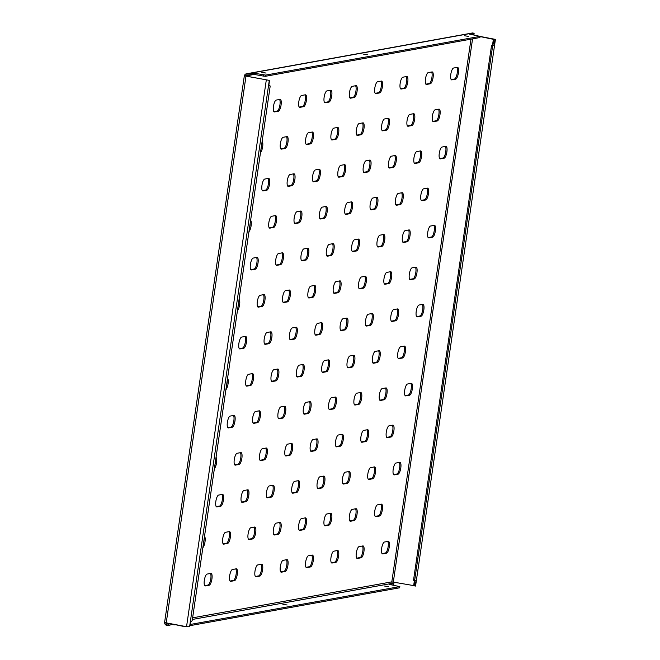 <?xml version="1.0" encoding="UTF-8"?>
<svg xmlns="http://www.w3.org/2000/svg" width="660" height="660" viewBox="0 0 660 660"><rect width="100%" height="100%" fill="white"/><g stroke="black" fill="none" stroke-linecap="round" stroke-linejoin="round"><path stroke-width="0.99" d="M286.457 136.686A6.022 1.823 -79.7 0 1 286.852 141.974A6.022 1.823 -79.7 0 1 284.08 148.244L280.772 148.846M287.983 142.18A6.022 1.823 -79.7 0 1 285.211 148.45L281.416 149.135A6.022 1.823 -79.7 0 1 281.209 149.135A6.022 1.823 -79.7 0 1 280.434 143.22A6.022 1.823 -79.7 0 1 283.14 137.288L286.943 136.603A6.022 1.823 -79.7 0 1 287.149 136.595A6.022 1.823 -79.7 0 1 287.983 142.18M261.698 144.309A6.022 1.823 -79.7 0 1 261.517 146.553A6.022 1.823 -79.7 0 1 261.038 148.855M262.135 141.339A6.022 1.823 -79.7 0 1 262.647 146.759A6.022 1.823 -79.7 0 1 260.486 152.658M279.551 99.478A6.022 1.823 -79.7 0 1 279.947 104.767A6.022 1.823 -79.7 0 1 277.183 111.037L273.867 111.631M281.077 104.973A6.022 1.823 -79.7 0 1 278.305 111.243L274.51 111.928A6.022 1.823 -79.7 0 1 274.304 111.928A6.022 1.823 -79.7 0 1 273.529 106.012A6.022 1.823 -79.7 0 1 276.235 100.072L280.038 99.388A6.022 1.823 -79.7 0 1 280.244 99.388A6.022 1.823 -79.7 0 1 281.077 104.973M388.459 586.674L384.211 585.981L388.459 586.674M287.125 604.989L282.868 604.296L287.125 604.989M468.732 36.432L464.475 35.739L468.732 36.432M266.062 73.062L261.805 72.361L266.062 73.062M367.397 54.747L363.14 54.054L367.397 54.747M304.887 94.9A6.022 1.823 -79.7 0 1 305.275 100.188A6.022 1.823 -79.7 0 1 302.511 106.458L299.203 107.052M306.405 100.394A6.022 1.823 -79.7 0 1 303.641 106.664L299.846 107.349A6.022 1.823 -79.7 0 1 299.64 107.349A6.022 1.823 -79.7 0 1 298.856 101.434A6.022 1.823 -79.7 0 1 301.57 95.494L305.374 94.809A6.022 1.823 -79.7 0 1 305.58 94.809A6.022 1.823 -79.7 0 1 306.405 100.394M330.214 90.321A6.022 1.823 -79.7 0 1 330.611 95.609A6.022 1.823 -79.7 0 1 327.847 101.879L324.538 102.473M331.741 95.816A6.022 1.823 -79.7 0 1 328.977 102.085L325.182 102.77A6.022 1.823 -79.7 0 1 324.967 102.77A6.022 1.823 -79.7 0 1 324.192 96.855A6.022 1.823 -79.7 0 1 326.906 90.923L330.709 90.23A6.022 1.823 -79.7 0 1 330.916 90.23A6.022 1.823 -79.7 0 1 331.741 95.816M355.55 85.742A6.022 1.823 -79.7 0 1 355.946 91.031A6.022 1.823 -79.7 0 1 353.183 97.3L349.874 97.903M357.076 91.237A6.022 1.823 -79.7 0 1 354.313 97.507L350.51 98.191A6.022 1.823 -79.7 0 1 350.303 98.191A6.022 1.823 -79.7 0 1 349.528 92.276A6.022 1.823 -79.7 0 1 352.242 86.344L356.045 85.651A6.022 1.823 -79.7 0 1 356.251 85.651A6.022 1.823 -79.7 0 1 357.076 91.237M380.886 81.163A6.022 1.823 -79.7 0 1 381.282 86.452A6.022 1.823 -79.7 0 1 378.518 92.722L375.202 93.324M382.412 86.658A6.022 1.823 -79.7 0 1 379.649 92.928L375.845 93.613A6.022 1.823 -79.7 0 1 375.639 93.613A6.022 1.823 -79.7 0 1 374.863 87.697A6.022 1.823 -79.7 0 1 377.578 81.766L381.373 81.081A6.022 1.823 -79.7 0 1 381.587 81.073A6.022 1.823 -79.7 0 1 382.412 86.658M406.222 76.585A6.022 1.823 -79.7 0 1 406.618 81.873A6.022 1.823 -79.7 0 1 403.854 88.143L400.537 88.745M407.748 82.079A6.022 1.823 -79.7 0 1 404.984 88.349L401.181 89.034A6.022 1.823 -79.7 0 1 400.975 89.034A6.022 1.823 -79.7 0 1 400.199 83.119A6.022 1.823 -79.7 0 1 402.913 77.187L406.709 76.502A6.022 1.823 -79.7 0 1 406.915 76.502A6.022 1.823 -79.7 0 1 407.748 82.079M431.558 72.006A6.022 1.823 -79.7 0 1 431.954 77.302A6.022 1.823 -79.7 0 1 429.181 83.564L425.873 84.166M433.084 77.5A6.022 1.823 -79.7 0 1 430.312 83.77L426.517 84.455A6.022 1.823 -79.7 0 1 426.31 84.463A6.022 1.823 -79.7 0 1 425.535 78.54A6.022 1.823 -79.7 0 1 428.241 72.608L432.044 71.924A6.022 1.823 -79.7 0 1 432.251 71.924A6.022 1.823 -79.7 0 1 433.084 77.5M456.893 67.435A6.022 1.823 -79.7 0 1 457.281 72.724A6.022 1.823 -79.7 0 1 454.517 78.985L451.209 79.588M458.411 72.922A6.022 1.823 -79.7 0 1 455.647 79.192L451.853 79.876A6.022 1.823 -79.7 0 1 451.638 79.885A6.022 1.823 -79.7 0 1 450.862 73.961A6.022 1.823 -79.7 0 1 453.577 68.029L457.38 67.345A6.022 1.823 -79.7 0 1 457.586 67.345A6.022 1.823 -79.7 0 1 458.411 72.922M268.026 178.481A6.022 1.823 -79.7 0 1 268.422 183.769A6.022 1.823 -79.7 0 1 265.658 190.039L262.342 190.633M269.552 183.975A6.022 1.823 -79.7 0 1 266.788 190.237L262.985 190.93A6.022 1.823 -79.7 0 1 262.779 190.93A6.022 1.823 -79.7 0 1 262.003 185.014A6.022 1.823 -79.7 0 1 264.709 179.075L268.513 178.39A6.022 1.823 -79.7 0 1 268.719 178.39A6.022 1.823 -79.7 0 1 269.552 183.975M293.362 173.902A6.022 1.823 -79.7 0 1 293.75 179.19A6.022 1.823 -79.7 0 1 290.986 185.46L287.677 186.054M294.88 179.396A6.022 1.823 -79.7 0 1 292.116 185.658L288.321 186.351A6.022 1.823 -79.7 0 1 288.115 186.351A6.022 1.823 -79.7 0 1 287.331 180.436A6.022 1.823 -79.7 0 1 290.045 174.496L293.849 173.811A6.022 1.823 -79.7 0 1 294.055 173.811A6.022 1.823 -79.7 0 1 294.88 179.396M318.689 169.323A6.022 1.823 -79.7 0 1 319.085 174.611A6.022 1.823 -79.7 0 1 316.322 180.881L313.013 181.475M320.215 174.817A6.022 1.823 -79.7 0 1 317.452 181.087L313.657 181.772A6.022 1.823 -79.7 0 1 313.442 181.772A6.022 1.823 -79.7 0 1 312.667 175.857A6.022 1.823 -79.7 0 1 315.381 169.917L319.184 169.232A6.022 1.823 -79.7 0 1 319.39 169.232A6.022 1.823 -79.7 0 1 320.215 174.817M344.025 164.744A6.022 1.823 -79.7 0 1 344.421 170.032A6.022 1.823 -79.7 0 1 341.657 176.302L338.349 176.896M345.551 170.239A6.022 1.823 -79.7 0 1 342.787 176.509L338.984 177.194A6.022 1.823 -79.7 0 1 338.778 177.194A6.022 1.823 -79.7 0 1 338.002 171.278A6.022 1.823 -79.7 0 1 340.717 165.346L344.52 164.654A6.022 1.823 -79.7 0 1 344.726 164.654A6.022 1.823 -79.7 0 1 345.551 170.239M369.361 160.165A6.022 1.823 -79.7 0 1 369.757 165.454A6.022 1.823 -79.7 0 1 366.993 171.724L363.676 172.326M370.887 165.66A6.022 1.823 -79.7 0 1 368.123 171.93L364.32 172.615A6.022 1.823 -79.7 0 1 364.114 172.615A6.022 1.823 -79.7 0 1 363.338 166.7A6.022 1.823 -79.7 0 1 366.052 160.768L369.847 160.075A6.022 1.823 -79.7 0 1 370.062 160.075A6.022 1.823 -79.7 0 1 370.887 165.66M394.697 155.587A6.022 1.823 -79.7 0 1 395.092 160.875A6.022 1.823 -79.7 0 1 392.329 167.145L389.012 167.747M396.223 161.081A6.022 1.823 -79.7 0 1 393.459 167.351L389.656 168.036A6.022 1.823 -79.7 0 1 389.45 168.036A6.022 1.823 -79.7 0 1 388.674 162.121A6.022 1.823 -79.7 0 1 391.388 156.189L395.183 155.504A6.022 1.823 -79.7 0 1 395.389 155.496A6.022 1.823 -79.7 0 1 396.223 161.081M420.032 151.008A6.022 1.823 -79.7 0 1 420.428 156.296A6.022 1.823 -79.7 0 1 417.664 162.566L414.348 163.168M421.558 156.502A6.022 1.823 -79.7 0 1 418.786 162.773L414.991 163.457A6.022 1.823 -79.7 0 1 414.785 163.457A6.022 1.823 -79.7 0 1 414.01 157.542A6.022 1.823 -79.7 0 1 416.716 151.61L420.519 150.925A6.022 1.823 -79.7 0 1 420.725 150.917A6.022 1.823 -79.7 0 1 421.558 156.502M445.368 146.429A6.022 1.823 -79.7 0 1 445.756 151.726A6.022 1.823 -79.7 0 1 442.992 157.987L439.684 158.59M446.886 151.924A6.022 1.823 -79.7 0 1 444.122 158.194L440.327 158.879A6.022 1.823 -79.7 0 1 440.113 158.879A6.022 1.823 -79.7 0 1 439.337 152.963A6.022 1.823 -79.7 0 1 442.052 147.031L445.855 146.347A6.022 1.823 -79.7 0 1 446.061 146.347A6.022 1.823 -79.7 0 1 446.886 151.924M256.501 257.483A6.022 1.823 -79.7 0 1 256.897 262.771A6.022 1.823 -79.7 0 1 254.133 269.033L250.816 269.635M258.027 262.969A6.022 1.823 -79.7 0 1 255.263 269.239L251.46 269.923A6.022 1.823 -79.7 0 1 251.254 269.932A6.022 1.823 -79.7 0 1 250.478 264.008A6.022 1.823 -79.7 0 1 253.184 258.076L256.988 257.392A6.022 1.823 -79.7 0 1 257.194 257.392A6.022 1.823 -79.7 0 1 258.027 262.969M281.837 252.904A6.022 1.823 -79.7 0 1 282.233 258.192A6.022 1.823 -79.7 0 1 279.46 264.462L276.152 265.056M283.354 258.39A6.022 1.823 -79.7 0 1 280.591 264.66L276.796 265.353A6.022 1.823 -79.7 0 1 276.589 265.353A6.022 1.823 -79.7 0 1 275.806 259.429A6.022 1.823 -79.7 0 1 278.52 253.498L282.323 252.813A6.022 1.823 -79.7 0 1 282.529 252.813A6.022 1.823 -79.7 0 1 283.354 258.39M307.172 248.325A6.022 1.823 -79.7 0 1 307.56 253.613A6.022 1.823 -79.7 0 1 304.796 259.883L301.488 260.477M308.69 253.82A6.022 1.823 -79.7 0 1 305.926 260.081L302.132 260.774A6.022 1.823 -79.7 0 1 301.917 260.774A6.022 1.823 -79.7 0 1 301.141 254.859A6.022 1.823 -79.7 0 1 303.856 248.919L307.659 248.234A6.022 1.823 -79.7 0 1 307.865 248.234A6.022 1.823 -79.7 0 1 308.69 253.82M332.5 243.746A6.022 1.823 -79.7 0 1 332.896 249.035A6.022 1.823 -79.7 0 1 330.132 255.304L326.824 255.898M334.026 249.241A6.022 1.823 -79.7 0 1 331.262 255.502L327.459 256.195A6.022 1.823 -79.7 0 1 327.253 256.195A6.022 1.823 -79.7 0 1 326.477 250.28A6.022 1.823 -79.7 0 1 329.191 244.34L332.995 243.655A6.022 1.823 -79.7 0 1 333.201 243.655A6.022 1.823 -79.7 0 1 334.026 249.241M357.835 239.167A6.022 1.823 -79.7 0 1 358.231 244.456A6.022 1.823 -79.7 0 1 355.468 250.726L352.159 251.32M359.362 244.662A6.022 1.823 -79.7 0 1 356.598 250.932L352.795 251.617A6.022 1.823 -79.7 0 1 352.588 251.617A6.022 1.823 -79.7 0 1 351.813 245.701A6.022 1.823 -79.7 0 1 354.527 239.761L358.322 239.077A6.022 1.823 -79.7 0 1 358.537 239.077A6.022 1.823 -79.7 0 1 359.362 244.662M383.171 234.589A6.022 1.823 -79.7 0 1 383.567 239.877A6.022 1.823 -79.7 0 1 380.803 246.147L377.487 246.741M384.697 240.083A6.022 1.823 -79.7 0 1 381.934 246.353L378.13 247.038A6.022 1.823 -79.7 0 1 377.924 247.038A6.022 1.823 -79.7 0 1 377.149 241.123A6.022 1.823 -79.7 0 1 379.863 235.191L383.658 234.498A6.022 1.823 -79.7 0 1 383.864 234.498A6.022 1.823 -79.7 0 1 384.697 240.083M408.507 230.01A6.022 1.823 -79.7 0 1 408.903 235.298A6.022 1.823 -79.7 0 1 406.139 241.568L402.823 242.171M410.033 235.504A6.022 1.823 -79.7 0 1 407.269 241.774L403.466 242.459A6.022 1.823 -79.7 0 1 403.26 242.459A6.022 1.823 -79.7 0 1 402.484 236.544A6.022 1.823 -79.7 0 1 405.19 230.612L408.994 229.919A6.022 1.823 -79.7 0 1 409.2 229.919A6.022 1.823 -79.7 0 1 410.033 235.504M433.843 225.431A6.022 1.823 -79.7 0 1 434.231 230.72A6.022 1.823 -79.7 0 1 431.467 236.989L428.159 237.592M435.361 230.926A6.022 1.823 -79.7 0 1 432.597 237.196L428.802 237.88A6.022 1.823 -79.7 0 1 428.596 237.88A6.022 1.823 -79.7 0 1 427.812 231.965A6.022 1.823 -79.7 0 1 430.526 226.034L434.329 225.349A6.022 1.823 -79.7 0 1 434.536 225.34A6.022 1.823 -79.7 0 1 435.361 230.926M244.975 336.476A6.022 1.823 -79.7 0 1 245.371 341.764A6.022 1.823 -79.7 0 1 242.608 348.034L239.291 348.637M246.502 341.971A6.022 1.823 -79.7 0 1 243.738 348.241L239.935 348.925A6.022 1.823 -79.7 0 1 239.728 348.925A6.022 1.823 -79.7 0 1 238.953 343.01A6.022 1.823 -79.7 0 1 241.667 337.078L245.462 336.394A6.022 1.823 -79.7 0 1 245.668 336.385A6.022 1.823 -79.7 0 1 246.502 341.971M270.311 331.897A6.022 1.823 -79.7 0 1 270.707 337.194A6.022 1.823 -79.7 0 1 267.935 343.456L264.627 344.058M271.837 337.392A6.022 1.823 -79.7 0 1 269.065 343.662L265.271 344.347A6.022 1.823 -79.7 0 1 265.064 344.347A6.022 1.823 -79.7 0 1 264.289 338.432A6.022 1.823 -79.7 0 1 266.995 332.5L270.798 331.815A6.022 1.823 -79.7 0 1 271.004 331.815A6.022 1.823 -79.7 0 1 271.837 337.392M295.647 327.327A6.022 1.823 -79.7 0 1 296.035 332.615A6.022 1.823 -79.7 0 1 293.271 338.877L289.963 339.479M297.165 332.813A6.022 1.823 -79.7 0 1 294.401 339.083L290.606 339.768A6.022 1.823 -79.7 0 1 290.392 339.776A6.022 1.823 -79.7 0 1 289.616 333.853A6.022 1.823 -79.7 0 1 292.33 327.921L296.134 327.236A6.022 1.823 -79.7 0 1 296.34 327.236A6.022 1.823 -79.7 0 1 297.165 332.813M320.974 322.748A6.022 1.823 -79.7 0 1 321.37 328.036A6.022 1.823 -79.7 0 1 318.607 334.307L315.298 334.9M322.501 328.243A6.022 1.823 -79.7 0 1 319.737 334.504L315.934 335.197A6.022 1.823 -79.7 0 1 315.727 335.197A6.022 1.823 -79.7 0 1 314.952 329.282A6.022 1.823 -79.7 0 1 317.666 323.342L321.469 322.658A6.022 1.823 -79.7 0 1 321.676 322.658A6.022 1.823 -79.7 0 1 322.501 328.243M346.31 318.17A6.022 1.823 -79.7 0 1 346.706 323.458A6.022 1.823 -79.7 0 1 343.942 329.728L340.634 330.322M347.837 323.664A6.022 1.823 -79.7 0 1 345.073 329.926L341.269 330.619A6.022 1.823 -79.7 0 1 341.063 330.619A6.022 1.823 -79.7 0 1 340.288 324.703A6.022 1.823 -79.7 0 1 343.002 318.763L346.797 318.079A6.022 1.823 -79.7 0 1 347.012 318.079A6.022 1.823 -79.7 0 1 347.837 323.664M371.646 313.591A6.022 1.823 -79.7 0 1 372.042 318.879A6.022 1.823 -79.7 0 1 369.278 325.149L365.962 325.743M373.172 319.085A6.022 1.823 -79.7 0 1 370.409 325.355L366.605 326.04A6.022 1.823 -79.7 0 1 366.399 326.04A6.022 1.823 -79.7 0 1 365.623 320.125A6.022 1.823 -79.7 0 1 368.338 314.185L372.133 313.5A6.022 1.823 -79.7 0 1 372.339 313.5A6.022 1.823 -79.7 0 1 373.172 319.085M396.982 309.012A6.022 1.823 -79.7 0 1 397.378 314.3A6.022 1.823 -79.7 0 1 394.614 320.57L391.298 321.164M398.508 314.507A6.022 1.823 -79.7 0 1 395.744 320.776L391.941 321.461A6.022 1.823 -79.7 0 1 391.735 321.461A6.022 1.823 -79.7 0 1 390.959 315.546A6.022 1.823 -79.7 0 1 393.665 309.614L397.468 308.921A6.022 1.823 -79.7 0 1 397.675 308.921A6.022 1.823 -79.7 0 1 398.508 314.507M422.317 304.433A6.022 1.823 -79.7 0 1 422.713 309.721A6.022 1.823 -79.7 0 1 419.941 315.991L416.633 316.594M423.835 309.928A6.022 1.823 -79.7 0 1 421.072 316.198L417.277 316.882A6.022 1.823 -79.7 0 1 417.07 316.882A6.022 1.823 -79.7 0 1 416.287 310.967A6.022 1.823 -79.7 0 1 419.001 305.036L422.804 304.342A6.022 1.823 -79.7 0 1 423.01 304.342A6.022 1.823 -79.7 0 1 423.835 309.928M233.45 415.478A6.022 1.823 -79.7 0 1 233.846 420.766A6.022 1.823 -79.7 0 1 231.083 427.036L227.766 427.639M234.976 420.973A6.022 1.823 -79.7 0 1 232.213 427.243L228.41 427.928A6.022 1.823 -79.7 0 1 228.203 427.928A6.022 1.823 -79.7 0 1 227.428 422.012A6.022 1.823 -79.7 0 1 230.142 416.08L233.937 415.387A6.022 1.823 -79.7 0 1 234.143 415.387A6.022 1.823 -79.7 0 1 234.976 420.973M258.786 410.899A6.022 1.823 -79.7 0 1 259.182 416.188A6.022 1.823 -79.7 0 1 256.418 422.458L253.102 423.06M260.312 416.394A6.022 1.823 -79.7 0 1 257.54 422.664L253.745 423.349A6.022 1.823 -79.7 0 1 253.539 423.349A6.022 1.823 -79.7 0 1 252.763 417.433A6.022 1.823 -79.7 0 1 255.47 411.502L259.273 410.817A6.022 1.823 -79.7 0 1 259.479 410.809A6.022 1.823 -79.7 0 1 260.312 416.394M284.122 406.321A6.022 1.823 -79.7 0 1 284.51 411.609A6.022 1.823 -79.7 0 1 281.746 417.879L278.438 418.481M285.64 411.815A6.022 1.823 -79.7 0 1 282.876 418.085L279.081 418.77A6.022 1.823 -79.7 0 1 278.866 418.77A6.022 1.823 -79.7 0 1 278.091 412.855A6.022 1.823 -79.7 0 1 280.805 406.923L284.608 406.238A6.022 1.823 -79.7 0 1 284.815 406.238A6.022 1.823 -79.7 0 1 285.64 411.815M309.449 401.742A6.022 1.823 -79.7 0 1 309.845 407.038A6.022 1.823 -79.7 0 1 307.082 413.3L303.773 413.902M310.975 407.236A6.022 1.823 -79.7 0 1 308.212 413.507L304.409 414.191A6.022 1.823 -79.7 0 1 304.202 414.2A6.022 1.823 -79.7 0 1 303.427 408.276A6.022 1.823 -79.7 0 1 306.141 402.344L309.944 401.659A6.022 1.823 -79.7 0 1 310.15 401.659A6.022 1.823 -79.7 0 1 310.975 407.236M334.785 397.171A6.022 1.823 -79.7 0 1 335.181 402.46A6.022 1.823 -79.7 0 1 332.417 408.721L329.109 409.324M336.311 402.658A6.022 1.823 -79.7 0 1 333.548 408.928L329.744 409.612A6.022 1.823 -79.7 0 1 329.538 409.621A6.022 1.823 -79.7 0 1 328.762 403.697A6.022 1.823 -79.7 0 1 331.477 397.765L335.272 397.081A6.022 1.823 -79.7 0 1 335.486 397.081A6.022 1.823 -79.7 0 1 336.311 402.658M360.121 392.593A6.022 1.823 -79.7 0 1 360.517 397.881A6.022 1.823 -79.7 0 1 357.753 404.151L354.436 404.745M361.647 398.087A6.022 1.823 -79.7 0 1 358.883 404.349L355.08 405.042A6.022 1.823 -79.7 0 1 354.874 405.042A6.022 1.823 -79.7 0 1 354.098 399.127A6.022 1.823 -79.7 0 1 356.812 393.187L360.608 392.502A6.022 1.823 -79.7 0 1 360.822 392.502A6.022 1.823 -79.7 0 1 361.647 398.087M385.457 388.014A6.022 1.823 -79.7 0 1 385.852 393.302A6.022 1.823 -79.7 0 1 383.089 399.572L379.772 400.166M386.983 393.508A6.022 1.823 -79.7 0 1 384.219 399.77L380.416 400.463A6.022 1.823 -79.7 0 1 380.209 400.463A6.022 1.823 -79.7 0 1 379.434 394.548A6.022 1.823 -79.7 0 1 382.148 388.608L385.943 387.923A6.022 1.823 -79.7 0 1 386.149 387.923A6.022 1.823 -79.7 0 1 386.983 393.508M410.792 383.435A6.022 1.823 -79.7 0 1 411.188 388.724A6.022 1.823 -79.7 0 1 408.416 394.993L405.108 395.587M412.318 388.93A6.022 1.823 -79.7 0 1 409.546 395.2L405.751 395.885A6.022 1.823 -79.7 0 1 405.545 395.885A6.022 1.823 -79.7 0 1 404.77 389.969A6.022 1.823 -79.7 0 1 407.476 384.029L411.279 383.344A6.022 1.823 -79.7 0 1 411.485 383.344A6.022 1.823 -79.7 0 1 412.318 388.93M221.925 494.48A6.022 1.823 -79.7 0 1 222.321 499.768A6.022 1.823 -79.7 0 1 219.557 506.038L216.241 506.632M223.451 499.975A6.022 1.823 -79.7 0 1 220.688 506.245L216.884 506.93A6.022 1.823 -79.7 0 1 216.678 506.93A6.022 1.823 -79.7 0 1 215.902 501.014A6.022 1.823 -79.7 0 1 218.617 495.082L222.412 494.389A6.022 1.823 -79.7 0 1 222.618 494.389A6.022 1.823 -79.7 0 1 223.451 499.975M247.261 489.901A6.022 1.823 -79.7 0 1 247.657 495.19A6.022 1.823 -79.7 0 1 244.893 501.46L241.576 502.062M248.787 495.396A6.022 1.823 -79.7 0 1 246.023 501.666L242.22 502.351A6.022 1.823 -79.7 0 1 242.014 502.351A6.022 1.823 -79.7 0 1 241.238 496.435A6.022 1.823 -79.7 0 1 243.944 490.504L247.748 489.811A6.022 1.823 -79.7 0 1 247.954 489.811A6.022 1.823 -79.7 0 1 248.787 495.396M272.596 485.323A6.022 1.823 -79.7 0 1 272.984 490.611A6.022 1.823 -79.7 0 1 270.221 496.881L266.912 497.483M274.114 490.817A6.022 1.823 -79.7 0 1 271.351 497.087L267.556 497.772A6.022 1.823 -79.7 0 1 267.349 497.772A6.022 1.823 -79.7 0 1 266.566 491.857A6.022 1.823 -79.7 0 1 269.28 485.925L273.083 485.24A6.022 1.823 -79.7 0 1 273.289 485.232A6.022 1.823 -79.7 0 1 274.114 490.817M297.924 480.744A6.022 1.823 -79.7 0 1 298.32 486.032A6.022 1.823 -79.7 0 1 295.556 492.302L292.248 492.904M299.45 486.238A6.022 1.823 -79.7 0 1 296.686 492.508L292.891 493.193A6.022 1.823 -79.7 0 1 292.677 493.193A6.022 1.823 -79.7 0 1 291.901 487.278A6.022 1.823 -79.7 0 1 294.616 481.346L298.419 480.661A6.022 1.823 -79.7 0 1 298.625 480.653A6.022 1.823 -79.7 0 1 299.45 486.238M323.26 476.165A6.022 1.823 -79.7 0 1 323.656 481.462A6.022 1.823 -79.7 0 1 320.892 487.723L317.584 488.326M324.786 481.66A6.022 1.823 -79.7 0 1 322.022 487.93L318.219 488.614A6.022 1.823 -79.7 0 1 318.013 488.614A6.022 1.823 -79.7 0 1 317.237 482.699A6.022 1.823 -79.7 0 1 319.951 476.767L323.755 476.083A6.022 1.823 -79.7 0 1 323.961 476.083A6.022 1.823 -79.7 0 1 324.786 481.66M348.596 471.595A6.022 1.823 -79.7 0 1 348.991 476.883A6.022 1.823 -79.7 0 1 346.228 483.145L342.911 483.747M350.122 477.081A6.022 1.823 -79.7 0 1 347.358 483.351L343.555 484.036A6.022 1.823 -79.7 0 1 343.349 484.044A6.022 1.823 -79.7 0 1 342.573 478.12A6.022 1.823 -79.7 0 1 345.287 472.189L349.082 471.504A6.022 1.823 -79.7 0 1 349.297 471.504A6.022 1.823 -79.7 0 1 350.122 477.081M373.931 467.016A6.022 1.823 -79.7 0 1 374.327 472.304A6.022 1.823 -79.7 0 1 371.563 478.574L368.247 479.168M375.457 472.51A6.022 1.823 -79.7 0 1 372.694 478.772L368.89 479.465A6.022 1.823 -79.7 0 1 368.684 479.465A6.022 1.823 -79.7 0 1 367.909 473.55A6.022 1.823 -79.7 0 1 370.623 467.61L374.418 466.925A6.022 1.823 -79.7 0 1 374.624 466.925A6.022 1.823 -79.7 0 1 375.457 472.51M399.267 462.437A6.022 1.823 -79.7 0 1 399.663 467.726A6.022 1.823 -79.7 0 1 396.899 473.995L393.583 474.589M400.793 467.932A6.022 1.823 -79.7 0 1 398.021 474.193L394.226 474.886A6.022 1.823 -79.7 0 1 394.02 474.886A6.022 1.823 -79.7 0 1 393.245 468.971A6.022 1.823 -79.7 0 1 395.95 463.031L399.754 462.346A6.022 1.823 -79.7 0 1 399.96 462.346A6.022 1.823 -79.7 0 1 400.793 467.932M210.4 573.482A6.022 1.823 -79.7 0 1 210.796 578.77A6.022 1.823 -79.7 0 1 208.032 585.04L204.715 585.635M211.926 578.977A6.022 1.823 -79.7 0 1 209.162 585.238L205.359 585.932A6.022 1.823 -79.7 0 1 205.153 585.932A6.022 1.823 -79.7 0 1 204.377 580.016A6.022 1.823 -79.7 0 1 207.091 574.076L210.886 573.391A6.022 1.823 -79.7 0 1 211.093 573.391A6.022 1.823 -79.7 0 1 211.926 578.977M235.736 568.904A6.022 1.823 -79.7 0 1 236.132 574.192A6.022 1.823 -79.7 0 1 233.368 580.462L230.051 581.056M237.262 574.398A6.022 1.823 -79.7 0 1 234.498 580.668L230.695 581.353A6.022 1.823 -79.7 0 1 230.488 581.353A6.022 1.823 -79.7 0 1 229.713 575.438A6.022 1.823 -79.7 0 1 232.419 569.497L236.222 568.813A6.022 1.823 -79.7 0 1 236.428 568.813A6.022 1.823 -79.7 0 1 237.262 574.398M261.071 564.325A6.022 1.823 -79.7 0 1 261.467 569.613A6.022 1.823 -79.7 0 1 258.695 575.883L255.387 576.477M262.589 569.819A6.022 1.823 -79.7 0 1 259.825 576.089L256.03 576.774A6.022 1.823 -79.7 0 1 255.824 576.774A6.022 1.823 -79.7 0 1 255.04 570.859A6.022 1.823 -79.7 0 1 257.755 564.927L261.558 564.234A6.022 1.823 -79.7 0 1 261.764 564.234A6.022 1.823 -79.7 0 1 262.589 569.819M286.407 559.746A6.022 1.823 -79.7 0 1 286.795 565.034A6.022 1.823 -79.7 0 1 284.031 571.304L280.723 571.906M287.925 565.24A6.022 1.823 -79.7 0 1 285.161 571.51L281.366 572.195A6.022 1.823 -79.7 0 1 281.152 572.195A6.022 1.823 -79.7 0 1 280.376 566.28A6.022 1.823 -79.7 0 1 283.09 560.348L286.894 559.655A6.022 1.823 -79.7 0 1 287.1 559.655A6.022 1.823 -79.7 0 1 287.925 565.24M311.734 555.167A6.022 1.823 -79.7 0 1 312.13 560.456A6.022 1.823 -79.7 0 1 309.367 566.726L306.058 567.328M313.261 560.662A6.022 1.823 -79.7 0 1 310.497 566.932L306.694 567.616A6.022 1.823 -79.7 0 1 306.488 567.616A6.022 1.823 -79.7 0 1 305.712 561.701A6.022 1.823 -79.7 0 1 308.426 555.769L312.229 555.085A6.022 1.823 -79.7 0 1 312.436 555.077A6.022 1.823 -79.7 0 1 313.261 560.662M337.07 550.588A6.022 1.823 -79.7 0 1 337.466 555.877A6.022 1.823 -79.7 0 1 334.702 562.147L331.394 562.749M338.596 556.083A6.022 1.823 -79.7 0 1 335.833 562.353L332.029 563.038A6.022 1.823 -79.7 0 1 331.823 563.038A6.022 1.823 -79.7 0 1 331.048 557.122A6.022 1.823 -79.7 0 1 333.762 551.191L337.557 550.506A6.022 1.823 -79.7 0 1 337.772 550.506A6.022 1.823 -79.7 0 1 338.596 556.083M362.406 546.01A6.022 1.823 -79.7 0 1 362.802 551.306A6.022 1.823 -79.7 0 1 360.038 557.568L356.722 558.17M363.932 551.504A6.022 1.823 -79.7 0 1 361.168 557.774L357.365 558.459A6.022 1.823 -79.7 0 1 357.159 558.467A6.022 1.823 -79.7 0 1 356.383 552.544A6.022 1.823 -79.7 0 1 359.098 546.612L362.893 545.927A6.022 1.823 -79.7 0 1 363.099 545.927A6.022 1.823 -79.7 0 1 363.932 551.504M387.742 541.439A6.022 1.823 -79.7 0 1 388.138 546.727A6.022 1.823 -79.7 0 1 385.374 552.989L382.058 553.591M389.268 546.926A6.022 1.823 -79.7 0 1 386.496 553.195L382.701 553.88A6.022 1.823 -79.7 0 1 382.495 553.889A6.022 1.823 -79.7 0 1 381.719 547.965A6.022 1.823 -79.7 0 1 384.425 542.033L388.228 541.348A6.022 1.823 -79.7 0 1 388.435 541.348A6.022 1.823 -79.7 0 1 389.268 546.926M311.792 132.107A6.022 1.823 -79.7 0 1 312.18 137.404A6.022 1.823 -79.7 0 1 309.416 143.665L306.108 144.268M313.31 137.602A6.022 1.823 -79.7 0 1 310.546 143.872L306.751 144.556A6.022 1.823 -79.7 0 1 306.537 144.556A6.022 1.823 -79.7 0 1 305.762 138.641A6.022 1.823 -79.7 0 1 308.476 132.709L312.279 132.025A6.022 1.823 -79.7 0 1 312.485 132.025A6.022 1.823 -79.7 0 1 313.31 137.602M337.12 127.537A6.022 1.823 -79.7 0 1 337.516 132.825A6.022 1.823 -79.7 0 1 334.752 139.087L331.444 139.689M338.646 133.023A6.022 1.823 -79.7 0 1 335.882 139.293L332.079 139.978A6.022 1.823 -79.7 0 1 331.873 139.986A6.022 1.823 -79.7 0 1 331.097 134.062A6.022 1.823 -79.7 0 1 333.811 128.131L337.615 127.446A6.022 1.823 -79.7 0 1 337.821 127.446A6.022 1.823 -79.7 0 1 338.646 133.023M362.455 122.958A6.022 1.823 -79.7 0 1 362.851 128.246A6.022 1.823 -79.7 0 1 360.088 134.516L356.779 135.11M363.982 128.452A6.022 1.823 -79.7 0 1 361.218 134.714L357.415 135.407A6.022 1.823 -79.7 0 1 357.209 135.407A6.022 1.823 -79.7 0 1 356.433 129.492A6.022 1.823 -79.7 0 1 359.147 123.552L362.942 122.867A6.022 1.823 -79.7 0 1 363.157 122.867A6.022 1.823 -79.7 0 1 363.982 128.452M387.791 118.379A6.022 1.823 -79.7 0 1 388.187 123.668A6.022 1.823 -79.7 0 1 385.423 129.938L382.107 130.531M389.317 123.874A6.022 1.823 -79.7 0 1 386.554 130.136L382.75 130.828A6.022 1.823 -79.7 0 1 382.544 130.828A6.022 1.823 -79.7 0 1 381.769 124.913A6.022 1.823 -79.7 0 1 384.483 118.973L388.278 118.288A6.022 1.823 -79.7 0 1 388.484 118.288A6.022 1.823 -79.7 0 1 389.317 123.874M413.127 113.8A6.022 1.823 -79.7 0 1 413.523 119.089A6.022 1.823 -79.7 0 1 410.759 125.359L407.443 125.953M414.653 119.295A6.022 1.823 -79.7 0 1 411.889 125.565L408.086 126.25A6.022 1.823 -79.7 0 1 407.88 126.25A6.022 1.823 -79.7 0 1 407.104 120.335A6.022 1.823 -79.7 0 1 409.81 114.394L413.614 113.71A6.022 1.823 -79.7 0 1 413.82 113.71A6.022 1.823 -79.7 0 1 414.653 119.295M438.463 109.222A6.022 1.823 -79.7 0 1 438.859 114.51A6.022 1.823 -79.7 0 1 436.087 120.78L432.779 121.374M439.981 114.716A6.022 1.823 -79.7 0 1 437.217 120.986L433.422 121.671A6.022 1.823 -79.7 0 1 433.216 121.671A6.022 1.823 -79.7 0 1 432.432 115.756A6.022 1.823 -79.7 0 1 435.146 109.816L438.949 109.131A6.022 1.823 -79.7 0 1 439.156 109.131A6.022 1.823 -79.7 0 1 439.981 114.716M250.173 223.311A6.022 1.823 -79.7 0 1 249.991 225.555A6.022 1.823 -79.7 0 1 249.513 227.857M250.61 220.341A6.022 1.823 -79.7 0 1 251.122 225.761A6.022 1.823 -79.7 0 1 248.96 231.66M274.931 215.688A6.022 1.823 -79.7 0 1 275.327 220.976A6.022 1.823 -79.7 0 1 272.563 227.246L269.247 227.849M276.457 221.183A6.022 1.823 -79.7 0 1 273.685 227.452L269.89 228.137A6.022 1.823 -79.7 0 1 269.684 228.137A6.022 1.823 -79.7 0 1 268.909 222.222A6.022 1.823 -79.7 0 1 271.615 216.29L275.418 215.597A6.022 1.823 -79.7 0 1 275.624 215.597A6.022 1.823 -79.7 0 1 276.457 221.183M300.267 211.109A6.022 1.823 -79.7 0 1 300.655 216.398A6.022 1.823 -79.7 0 1 297.891 222.667L294.583 223.27M301.785 216.604A6.022 1.823 -79.7 0 1 299.021 222.874L295.226 223.559A6.022 1.823 -79.7 0 1 295.012 223.559A6.022 1.823 -79.7 0 1 294.236 217.643A6.022 1.823 -79.7 0 1 296.95 211.712L300.754 211.027A6.022 1.823 -79.7 0 1 300.96 211.018A6.022 1.823 -79.7 0 1 301.785 216.604M325.594 206.53A6.022 1.823 -79.7 0 1 325.99 211.819A6.022 1.823 -79.7 0 1 323.227 218.089L319.918 218.691M327.121 212.025A6.022 1.823 -79.7 0 1 324.357 218.295L320.554 218.98A6.022 1.823 -79.7 0 1 320.347 218.98A6.022 1.823 -79.7 0 1 319.572 213.064A6.022 1.823 -79.7 0 1 322.286 207.133L326.089 206.448A6.022 1.823 -79.7 0 1 326.296 206.448A6.022 1.823 -79.7 0 1 327.121 212.025M350.93 201.952A6.022 1.823 -79.7 0 1 351.326 207.248A6.022 1.823 -79.7 0 1 348.562 213.51L345.254 214.112M352.457 207.446A6.022 1.823 -79.7 0 1 349.693 213.716L345.889 214.401A6.022 1.823 -79.7 0 1 345.683 214.401A6.022 1.823 -79.7 0 1 344.908 208.486A6.022 1.823 -79.7 0 1 347.622 202.554L351.417 201.869A6.022 1.823 -79.7 0 1 351.632 201.869A6.022 1.823 -79.7 0 1 352.457 207.446M376.266 197.381A6.022 1.823 -79.7 0 1 376.662 202.669A6.022 1.823 -79.7 0 1 373.898 208.931L370.582 209.533M377.792 202.868A6.022 1.823 -79.7 0 1 375.028 209.137L371.225 209.822A6.022 1.823 -79.7 0 1 371.019 209.831A6.022 1.823 -79.7 0 1 370.243 203.907A6.022 1.823 -79.7 0 1 372.958 197.975L376.753 197.29A6.022 1.823 -79.7 0 1 376.967 197.29A6.022 1.823 -79.7 0 1 377.792 202.868M401.602 192.802A6.022 1.823 -79.7 0 1 401.998 198.091A6.022 1.823 -79.7 0 1 399.234 204.361L395.917 204.955M403.128 198.297A6.022 1.823 -79.7 0 1 400.364 204.559L396.561 205.252A6.022 1.823 -79.7 0 1 396.355 205.252A6.022 1.823 -79.7 0 1 395.579 199.337A6.022 1.823 -79.7 0 1 398.293 193.396L402.088 192.712A6.022 1.823 -79.7 0 1 402.295 192.712A6.022 1.823 -79.7 0 1 403.128 198.297M426.938 188.224A6.022 1.823 -79.7 0 1 427.334 193.512A6.022 1.823 -79.7 0 1 424.561 199.782L421.253 200.376M428.456 193.718A6.022 1.823 -79.7 0 1 425.692 199.98L421.897 200.673A6.022 1.823 -79.7 0 1 421.69 200.673A6.022 1.823 -79.7 0 1 420.915 194.758A6.022 1.823 -79.7 0 1 423.621 188.818L427.424 188.133A6.022 1.823 -79.7 0 1 427.63 188.133A6.022 1.823 -79.7 0 1 428.456 193.718M238.648 302.313A6.022 1.823 -79.7 0 1 238.466 304.557A6.022 1.823 -79.7 0 1 237.988 306.859M239.085 299.343A6.022 1.823 -79.7 0 1 239.596 304.763A6.022 1.823 -79.7 0 1 237.435 310.662M263.406 294.69A6.022 1.823 -79.7 0 1 263.802 299.978A6.022 1.823 -79.7 0 1 261.038 306.248L257.722 306.842M264.932 300.185A6.022 1.823 -79.7 0 1 262.168 306.454L258.365 307.139A6.022 1.823 -79.7 0 1 258.159 307.139A6.022 1.823 -79.7 0 1 257.384 301.224A6.022 1.823 -79.7 0 1 260.089 295.292L263.893 294.599A6.022 1.823 -79.7 0 1 264.099 294.599A6.022 1.823 -79.7 0 1 264.932 300.185M288.742 290.111A6.022 1.823 -79.7 0 1 289.129 295.399A6.022 1.823 -79.7 0 1 286.366 301.67L283.058 302.272M290.26 295.606A6.022 1.823 -79.7 0 1 287.496 301.876L283.701 302.56A6.022 1.823 -79.7 0 1 283.495 302.56A6.022 1.823 -79.7 0 1 282.711 296.645A6.022 1.823 -79.7 0 1 285.425 290.713L289.228 290.021A6.022 1.823 -79.7 0 1 289.435 290.021A6.022 1.823 -79.7 0 1 290.26 295.606M314.069 285.533A6.022 1.823 -79.7 0 1 314.465 290.821A6.022 1.823 -79.7 0 1 311.701 297.091L308.393 297.693M315.596 291.027A6.022 1.823 -79.7 0 1 312.832 297.297L309.037 297.982A6.022 1.823 -79.7 0 1 308.822 297.982A6.022 1.823 -79.7 0 1 308.047 292.066A6.022 1.823 -79.7 0 1 310.761 286.135L314.564 285.442A6.022 1.823 -79.7 0 1 314.771 285.442A6.022 1.823 -79.7 0 1 315.596 291.027M339.405 280.954A6.022 1.823 -79.7 0 1 339.801 286.242A6.022 1.823 -79.7 0 1 337.037 292.512L333.729 293.114M340.931 286.448A6.022 1.823 -79.7 0 1 338.167 292.718L334.364 293.403A6.022 1.823 -79.7 0 1 334.158 293.403A6.022 1.823 -79.7 0 1 333.382 287.488A6.022 1.823 -79.7 0 1 336.097 281.556L339.9 280.871A6.022 1.823 -79.7 0 1 340.106 280.863A6.022 1.823 -79.7 0 1 340.931 286.448M364.741 276.375A6.022 1.823 -79.7 0 1 365.137 281.663A6.022 1.823 -79.7 0 1 362.373 287.933L359.057 288.536M366.267 281.87A6.022 1.823 -79.7 0 1 363.503 288.139L359.7 288.824A6.022 1.823 -79.7 0 1 359.494 288.824A6.022 1.823 -79.7 0 1 358.718 282.909A6.022 1.823 -79.7 0 1 361.433 276.977L365.227 276.292A6.022 1.823 -79.7 0 1 365.442 276.292A6.022 1.823 -79.7 0 1 366.267 281.87M390.076 271.804A6.022 1.823 -79.7 0 1 390.472 277.093A6.022 1.823 -79.7 0 1 387.709 283.354L384.392 283.957M391.603 277.291A6.022 1.823 -79.7 0 1 388.839 283.561L385.036 284.245A6.022 1.823 -79.7 0 1 384.829 284.254A6.022 1.823 -79.7 0 1 384.054 278.33A6.022 1.823 -79.7 0 1 386.768 272.399L390.563 271.714A6.022 1.823 -79.7 0 1 390.769 271.714A6.022 1.823 -79.7 0 1 391.603 277.291M415.412 267.226A6.022 1.823 -79.7 0 1 415.808 272.514A6.022 1.823 -79.7 0 1 413.044 278.784L409.728 279.378M416.938 272.712A6.022 1.823 -79.7 0 1 414.166 278.982L410.371 279.675A6.022 1.823 -79.7 0 1 410.165 279.675A6.022 1.823 -79.7 0 1 409.39 273.76A6.022 1.823 -79.7 0 1 412.096 267.82L415.899 267.135A6.022 1.823 -79.7 0 1 416.105 267.135A6.022 1.823 -79.7 0 1 416.938 272.712M227.123 381.315A6.022 1.823 -79.7 0 1 226.941 383.559A6.022 1.823 -79.7 0 1 226.462 385.852M227.56 378.345A6.022 1.823 -79.7 0 1 228.071 383.765A6.022 1.823 -79.7 0 1 225.91 389.664M251.881 373.692A6.022 1.823 -79.7 0 1 252.277 378.98A6.022 1.823 -79.7 0 1 249.513 385.25L246.196 385.844M253.407 379.186A6.022 1.823 -79.7 0 1 250.643 385.448L246.84 386.141A6.022 1.823 -79.7 0 1 246.634 386.141A6.022 1.823 -79.7 0 1 245.858 380.226A6.022 1.823 -79.7 0 1 248.564 374.286L252.367 373.601A6.022 1.823 -79.7 0 1 252.574 373.601A6.022 1.823 -79.7 0 1 253.407 379.186M277.216 369.113A6.022 1.823 -79.7 0 1 277.613 374.401A6.022 1.823 -79.7 0 1 274.84 380.671L271.532 381.265M278.734 374.608A6.022 1.823 -79.7 0 1 275.971 380.878L272.176 381.562A6.022 1.823 -79.7 0 1 271.969 381.562A6.022 1.823 -79.7 0 1 271.186 375.647A6.022 1.823 -79.7 0 1 273.9 369.707L277.703 369.022A6.022 1.823 -79.7 0 1 277.909 369.022A6.022 1.823 -79.7 0 1 278.734 374.608M302.544 364.534A6.022 1.823 -79.7 0 1 302.94 369.823A6.022 1.823 -79.7 0 1 300.176 376.093L296.868 376.687M304.07 370.029A6.022 1.823 -79.7 0 1 301.307 376.299L297.512 376.984A6.022 1.823 -79.7 0 1 297.297 376.984A6.022 1.823 -79.7 0 1 296.522 371.068A6.022 1.823 -79.7 0 1 299.236 365.137L303.039 364.444A6.022 1.823 -79.7 0 1 303.245 364.444A6.022 1.823 -79.7 0 1 304.07 370.029M327.88 359.956A6.022 1.823 -79.7 0 1 328.276 365.244A6.022 1.823 -79.7 0 1 325.512 371.514L322.204 372.116M329.406 365.45A6.022 1.823 -79.7 0 1 326.642 371.72L322.839 372.405A6.022 1.823 -79.7 0 1 322.633 372.405A6.022 1.823 -79.7 0 1 321.857 366.49A6.022 1.823 -79.7 0 1 324.572 360.558L328.375 359.865A6.022 1.823 -79.7 0 1 328.581 359.865A6.022 1.823 -79.7 0 1 329.406 365.45M353.215 355.377A6.022 1.823 -79.7 0 1 353.611 360.665A6.022 1.823 -79.7 0 1 350.848 366.935L347.539 367.537M354.742 360.871A6.022 1.823 -79.7 0 1 351.978 367.141L348.175 367.826A6.022 1.823 -79.7 0 1 347.968 367.826A6.022 1.823 -79.7 0 1 347.193 361.911A6.022 1.823 -79.7 0 1 349.907 355.979L353.702 355.295A6.022 1.823 -79.7 0 1 353.917 355.286A6.022 1.823 -79.7 0 1 354.742 360.871M378.551 350.798A6.022 1.823 -79.7 0 1 378.947 356.087A6.022 1.823 -79.7 0 1 376.183 362.356L372.867 362.959M380.077 356.293A6.022 1.823 -79.7 0 1 377.314 362.563L373.51 363.248A6.022 1.823 -79.7 0 1 373.304 363.248A6.022 1.823 -79.7 0 1 372.529 357.332A6.022 1.823 -79.7 0 1 375.243 351.4L379.038 350.716A6.022 1.823 -79.7 0 1 379.244 350.716A6.022 1.823 -79.7 0 1 380.077 356.293M403.887 346.219A6.022 1.823 -79.7 0 1 404.283 351.516A6.022 1.823 -79.7 0 1 401.519 357.778L398.203 358.38M405.413 351.714A6.022 1.823 -79.7 0 1 402.641 357.984L398.846 358.669A6.022 1.823 -79.7 0 1 398.64 358.669A6.022 1.823 -79.7 0 1 397.864 352.753A6.022 1.823 -79.7 0 1 400.57 346.822L404.374 346.137A6.022 1.823 -79.7 0 1 404.58 346.137A6.022 1.823 -79.7 0 1 405.413 351.714M215.597 460.309A6.022 1.823 -79.7 0 1 215.416 462.561A6.022 1.823 -79.7 0 1 214.937 464.855M216.035 457.347A6.022 1.823 -79.7 0 1 216.546 462.759A6.022 1.823 -79.7 0 1 214.385 468.658M240.355 452.694A6.022 1.823 -79.7 0 1 240.751 457.982A6.022 1.823 -79.7 0 1 237.988 464.252L234.671 464.846M241.882 458.18A6.022 1.823 -79.7 0 1 239.118 464.45L235.315 465.143A6.022 1.823 -79.7 0 1 235.108 465.143A6.022 1.823 -79.7 0 1 234.333 459.228A6.022 1.823 -79.7 0 1 237.039 453.288L240.842 452.603A6.022 1.823 -79.7 0 1 241.048 452.603A6.022 1.823 -79.7 0 1 241.882 458.18M265.691 448.115A6.022 1.823 -79.7 0 1 266.087 453.404A6.022 1.823 -79.7 0 1 263.315 459.673L260.007 460.267M267.209 453.61A6.022 1.823 -79.7 0 1 264.445 459.871L260.65 460.564A6.022 1.823 -79.7 0 1 260.444 460.564A6.022 1.823 -79.7 0 1 259.661 454.649A6.022 1.823 -79.7 0 1 262.375 448.709L266.178 448.024A6.022 1.823 -79.7 0 1 266.384 448.024A6.022 1.823 -79.7 0 1 267.209 453.61M291.027 443.536A6.022 1.823 -79.7 0 1 291.415 448.825A6.022 1.823 -79.7 0 1 288.651 455.095L285.343 455.689M292.545 449.031A6.022 1.823 -79.7 0 1 289.781 455.301L285.986 455.986A6.022 1.823 -79.7 0 1 285.772 455.986A6.022 1.823 -79.7 0 1 284.996 450.07A6.022 1.823 -79.7 0 1 287.71 444.13L291.514 443.446A6.022 1.823 -79.7 0 1 291.72 443.446A6.022 1.823 -79.7 0 1 292.545 449.031M316.354 438.958A6.022 1.823 -79.7 0 1 316.75 444.246A6.022 1.823 -79.7 0 1 313.987 450.516L310.678 451.11M317.881 444.452A6.022 1.823 -79.7 0 1 315.117 450.722L311.314 451.407A6.022 1.823 -79.7 0 1 311.108 451.407A6.022 1.823 -79.7 0 1 310.332 445.492A6.022 1.823 -79.7 0 1 313.046 439.552L316.849 438.867A6.022 1.823 -79.7 0 1 317.056 438.867A6.022 1.823 -79.7 0 1 317.881 444.452M341.69 434.379A6.022 1.823 -79.7 0 1 342.086 439.667A6.022 1.823 -79.7 0 1 339.322 445.937L336.014 446.531M343.216 439.873A6.022 1.823 -79.7 0 1 340.453 446.143L336.649 446.828A6.022 1.823 -79.7 0 1 336.443 446.828A6.022 1.823 -79.7 0 1 335.668 440.913A6.022 1.823 -79.7 0 1 338.382 434.981L342.177 434.288A6.022 1.823 -79.7 0 1 342.391 434.288A6.022 1.823 -79.7 0 1 343.216 439.873M367.026 429.8A6.022 1.823 -79.7 0 1 367.422 435.088A6.022 1.823 -79.7 0 1 364.658 441.358L361.342 441.961M368.552 435.295A6.022 1.823 -79.7 0 1 365.788 441.565L361.985 442.249A6.022 1.823 -79.7 0 1 361.779 442.249A6.022 1.823 -79.7 0 1 361.003 436.334A6.022 1.823 -79.7 0 1 363.718 430.403L367.513 429.709A6.022 1.823 -79.7 0 1 367.719 429.709A6.022 1.823 -79.7 0 1 368.552 435.295M392.362 425.221A6.022 1.823 -79.7 0 1 392.758 430.51A6.022 1.823 -79.7 0 1 389.994 436.78L386.677 437.382M393.888 430.716A6.022 1.823 -79.7 0 1 391.124 436.986L387.321 437.671A6.022 1.823 -79.7 0 1 387.115 437.671A6.022 1.823 -79.7 0 1 386.339 431.755A6.022 1.823 -79.7 0 1 389.045 425.824L392.849 425.139A6.022 1.823 -79.7 0 1 393.055 425.131A6.022 1.823 -79.7 0 1 393.888 430.716M204.08 539.311A6.022 1.823 -79.7 0 1 203.89 541.555A6.022 1.823 -79.7 0 1 203.412 543.856M204.509 536.349A6.022 1.823 -79.7 0 1 205.021 541.761A6.022 1.823 -79.7 0 1 202.859 547.66M228.83 531.688A6.022 1.823 -79.7 0 1 229.226 536.984A6.022 1.823 -79.7 0 1 226.462 543.246L223.146 543.848M230.357 537.182A6.022 1.823 -79.7 0 1 227.593 543.452L223.789 544.137A6.022 1.823 -79.7 0 1 223.583 544.137A6.022 1.823 -79.7 0 1 222.808 538.222A6.022 1.823 -79.7 0 1 225.522 532.29L229.317 531.605A6.022 1.823 -79.7 0 1 229.523 531.605A6.022 1.823 -79.7 0 1 230.357 537.182M254.166 527.117A6.022 1.823 -79.7 0 1 254.562 532.405A6.022 1.823 -79.7 0 1 251.79 538.667L248.482 539.269M255.692 532.604A6.022 1.823 -79.7 0 1 252.92 538.873L249.125 539.558A6.022 1.823 -79.7 0 1 248.919 539.566A6.022 1.823 -79.7 0 1 248.143 533.643A6.022 1.823 -79.7 0 1 250.849 527.711L254.653 527.027A6.022 1.823 -79.7 0 1 254.859 527.027A6.022 1.823 -79.7 0 1 255.692 532.604M279.502 522.538A6.022 1.823 -79.7 0 1 279.889 527.827A6.022 1.823 -79.7 0 1 277.126 534.097L273.817 534.691M281.02 528.033A6.022 1.823 -79.7 0 1 278.256 534.295L274.461 534.988A6.022 1.823 -79.7 0 1 274.247 534.988A6.022 1.823 -79.7 0 1 273.471 529.072A6.022 1.823 -79.7 0 1 276.185 523.132L279.988 522.448A6.022 1.823 -79.7 0 1 280.195 522.448A6.022 1.823 -79.7 0 1 281.02 528.033M304.829 517.96A6.022 1.823 -79.7 0 1 305.225 523.248A6.022 1.823 -79.7 0 1 302.462 529.518L299.153 530.112M306.355 523.454A6.022 1.823 -79.7 0 1 303.592 529.716L299.788 530.409A6.022 1.823 -79.7 0 1 299.582 530.409A6.022 1.823 -79.7 0 1 298.807 524.494A6.022 1.823 -79.7 0 1 301.521 518.554L305.324 517.869A6.022 1.823 -79.7 0 1 305.53 517.869A6.022 1.823 -79.7 0 1 306.355 523.454M330.165 513.381A6.022 1.823 -79.7 0 1 330.561 518.669A6.022 1.823 -79.7 0 1 327.797 524.939L324.489 525.533M331.691 518.875A6.022 1.823 -79.7 0 1 328.927 525.145L325.124 525.83A6.022 1.823 -79.7 0 1 324.918 525.83A6.022 1.823 -79.7 0 1 324.142 519.915A6.022 1.823 -79.7 0 1 326.857 513.975L330.652 513.29A6.022 1.823 -79.7 0 1 330.866 513.29A6.022 1.823 -79.7 0 1 331.691 518.875M355.501 508.802A6.022 1.823 -79.7 0 1 355.897 514.09A6.022 1.823 -79.7 0 1 353.133 520.361L349.816 520.955M357.027 514.297A6.022 1.823 -79.7 0 1 354.263 520.567L350.46 521.251A6.022 1.823 -79.7 0 1 350.254 521.251A6.022 1.823 -79.7 0 1 349.478 515.336A6.022 1.823 -79.7 0 1 352.192 509.404L355.987 508.712A6.022 1.823 -79.7 0 1 356.194 508.712A6.022 1.823 -79.7 0 1 357.027 514.297M380.837 504.223A6.022 1.823 -79.7 0 1 381.233 509.512A6.022 1.823 -79.7 0 1 378.469 515.782L375.152 516.384M382.363 509.718A6.022 1.823 -79.7 0 1 379.599 515.988L375.796 516.673A6.022 1.823 -79.7 0 1 375.589 516.673A6.022 1.823 -79.7 0 1 374.814 510.757A6.022 1.823 -79.7 0 1 377.52 504.826L381.323 504.133A6.022 1.823 -79.7 0 1 381.529 504.133A6.022 1.823 -79.7 0 1 382.363 509.718M165.825 622.957A1.204 1.138 -100.2 0 0 166.79 624.071L170.899 623.873M164.686 622.636A2.409 2.285 -100.2 0 0 166.617 625.259L168.63 625.441L172.994 624.253M190.171 624.484L399.754 586.608L389.383 584.422L393.772 583.605L392.774 583.242A1.204 1.138 79.8 0 1 391.817 581.848L414.447 585.725A1.609 0.487 -79.7 0 1 414.389 584.405L415.519 584.611A1.609 0.487 100.3 0 0 415.577 585.932L495.421 39.402L480.092 36.432M393.616 584.686L393.772 583.605M392.147 585.049L393.599 584.785M399.597 587.689L399.754 586.608M189.989 625.663L399.58 587.796M185.254 626.521L183.274 626.117M174.982 624.616L183.241 626.34M174.95 624.847L172.936 624.665M473.047 33L247.063 73.837L249.076 74.019L248.902 75.199L246.889 75.017L247.063 73.837A2.409 2.285 -100.2 0 0 246.287 73.837L472.271 33A2.409 2.285 79.8 0 1 473.047 33L474.045 33.363L469.722 34.246M246.889 75.017A1.204 1.138 -100.2 0 0 245.586 75.999L268.933 80.314L245.528 76.032L254.158 74.456M246.287 73.837A2.409 2.285 -100.2 0 0 244.456 75.793M249.076 74.019L255.395 73.417L265.691 75.1L265.518 76.288L263.505 76.106L263.678 74.918M479.861 37.455L480.026 36.374L265.691 75.1M480.026 36.374L469.738 34.147M473.888 34.444L474.045 33.363M472.42 34.815L473.872 34.551M479.853 37.554L265.518 76.288M255.395 73.417L255.222 74.605L263.505 76.106M255.222 74.605L253.209 74.423L253.382 73.235M248.902 75.199L253.209 74.423M494.134 39.468L495.264 39.674A1.609 0.487 100.3 0 0 494.81 41.085L493.68 40.879A1.609 0.487 -79.7 0 1 494.134 39.468L480.067 36.564M269.156 85.668L269.775 85.594A1.609 0.487 100.3 0 1 269.825 85.594A1.609 0.487 100.3 0 1 270.047 87.087L192.374 619.55A1.609 0.487 100.3 0 1 191.631 621.217L191.128 621.308A1.609 0.487 -79.7 0 0 190.393 622.982L190.047 625.35A1.609 0.487 100.3 0 1 189.593 626.769L186.541 626.703L164.579 622.545L244.332 75.859M189.593 626.769L269.28 80.503A1.609 0.487 100.3 0 1 269.338 81.832L268.991 84.2A1.609 0.487 -79.7 0 0 269.214 85.684A1.609 0.487 -79.7 0 0 269.263 85.684M415.618 586.014L414.447 585.865M495.421 39.394L415.577 585.932M494.81 41.085L494.464 43.453A1.609 0.487 -79.7 0 1 493.73 45.127L493.218 45.218A1.609 0.487 100.3 0 0 492.484 46.893L414.81 579.356A1.609 0.487 100.3 0 0 415.024 580.841A1.609 0.487 100.3 0 0 415.082 580.841L415.585 580.75A1.609 0.487 -79.7 0 1 415.643 580.75A1.609 0.487 -79.7 0 1 415.866 582.236L415.519 584.611M415.866 582.236L414.736 582.038L414.389 584.405M414.736 582.038A1.609 0.487 100.3 0 0 414.711 580.784M414.975 580.825L413.952 580.635A1.609 0.487 -79.7 0 1 413.894 580.635A1.609 0.487 -79.7 0 1 413.68 579.15L414.81 579.356M492.484 46.893L491.353 46.687L413.68 579.15M491.353 46.687A1.609 0.487 -79.7 0 1 492.088 45.012L493.218 45.218M493.73 45.127L492.088 45.012M492.599 44.921A1.609 0.487 100.3 0 0 493.334 43.246L494.464 43.453M493.68 40.879L493.334 43.246M285.211 148.45L284.08 148.244M278.305 111.243L277.183 111.037M303.641 106.664L302.511 106.458M328.977 102.085L327.847 101.879M354.313 97.507L353.183 97.3M379.649 92.928L378.518 92.722M404.984 88.349L403.854 88.143M430.312 83.77L429.181 83.564M455.647 79.192L454.517 78.985M266.788 190.237L265.658 190.039M292.116 185.658L290.986 185.46M317.452 181.087L316.322 180.881M342.787 176.509L341.657 176.302M368.123 171.93L366.993 171.724M393.459 167.351L392.329 167.145M418.786 162.773L417.664 162.566M444.122 158.194L442.992 157.987M255.263 269.239L254.133 269.033M280.591 264.66L279.46 264.462M305.926 260.081L304.796 259.883M331.262 255.502L330.132 255.304M356.598 250.932L355.468 250.726M381.934 246.353L380.803 246.147M407.269 241.774L406.139 241.568M432.597 237.196L431.467 236.989M243.738 348.241L242.608 348.034M269.065 343.662L267.935 343.456M294.401 339.083L293.271 338.877M319.737 334.504L318.607 334.307M345.073 329.926L343.942 329.728M370.409 325.355L369.278 325.149M395.744 320.776L394.614 320.57M421.072 316.198L419.941 315.991M232.213 427.243L231.083 427.036M257.54 422.664L256.418 422.458M282.876 418.085L281.746 417.879M308.212 413.507L307.082 413.3M333.548 408.928L332.417 408.721M358.883 404.349L357.753 404.151M384.219 399.77L383.089 399.572M409.546 395.2L408.416 394.993M220.688 506.245L219.557 506.038M246.023 501.666L244.893 501.46M271.351 497.087L270.221 496.881M296.686 492.508L295.556 492.302M322.022 487.93L320.892 487.723M347.358 483.351L346.228 483.145M372.694 478.772L371.563 478.574M398.021 474.193L396.899 473.995M209.162 585.238L208.032 585.04M234.498 580.668L233.368 580.462M259.825 576.089L258.695 575.883M285.161 571.51L284.031 571.304M310.497 566.932L309.367 566.726M335.833 562.353L334.702 562.147M361.168 557.774L360.038 557.568M386.496 553.195L385.374 552.989M310.546 143.872L309.416 143.665M335.882 139.293L334.752 139.087M361.218 134.714L360.088 134.516M386.554 130.136L385.423 129.938M411.889 125.565L410.759 125.359M437.217 120.986L436.087 120.78M273.685 227.452L272.563 227.246M299.021 222.874L297.891 222.667M324.357 218.295L323.227 218.089M349.693 213.716L348.562 213.51M375.028 209.137L373.898 208.931M400.364 204.559L399.234 204.361M425.692 199.98L424.561 199.782M262.168 306.454L261.038 306.248M287.496 301.876L286.366 301.67M312.832 297.297L311.701 297.091M338.167 292.718L337.037 292.512M363.503 288.139L362.373 287.933M388.839 283.561L387.709 283.354M414.166 278.982L413.044 278.784M250.643 385.448L249.513 385.25M275.971 380.878L274.84 380.671M301.307 376.299L300.176 376.093M326.642 371.72L325.512 371.514M351.978 367.141L350.848 366.935M377.314 362.563L376.183 362.356M402.641 357.984L401.519 357.778M239.118 464.45L237.988 464.252M264.445 459.871L263.315 459.673M289.781 455.301L288.651 455.095M315.117 450.722L313.987 450.516M340.453 446.143L339.322 445.937M365.788 441.565L364.658 441.358M391.124 436.986L389.994 436.78M227.593 543.452L226.462 543.246M252.92 538.873L251.79 538.667M278.256 534.295L277.126 534.097M303.592 529.716L302.462 529.518M328.927 525.145L327.797 524.939M354.263 520.567L353.133 520.361M379.599 515.988L378.469 515.782M470.984 39.154L391.817 581.848L192.621 617.842M169.397 623.601L166.79 624.071L166.617 625.259M192.382 619.451L392.774 583.242M393.327 581.988L472.56 38.874M413.663 585.667L414.381 580.726M492.55 44.929L493.416 38.981M166.204 623.023L245.957 76.346M266.293 80.025L186.541 626.703M415.651 586.072L414.48 585.857M168.803 624.253L168.63 625.441M269.775 85.594L269.016 85.462M415.024 580.841L413.894 580.635M473.954 34.51L474.127 33.322M479.935 37.513L480.109 36.333M267.82 80.107L269.041 80.322M269.825 85.594L269.016 85.445M393.682 584.752L393.855 583.564M399.663 587.755L399.836 586.567"/></g></svg>
